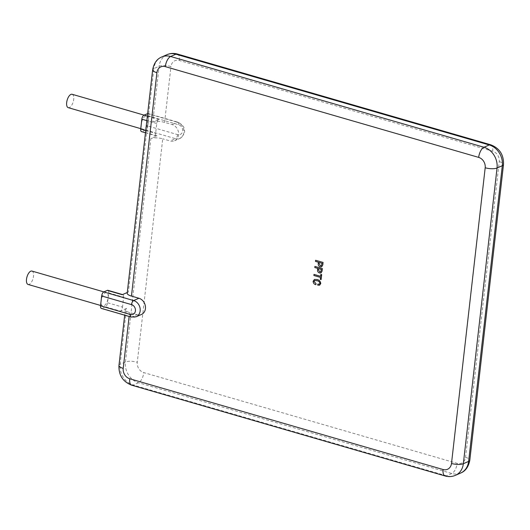 <?xml version="1.0" encoding="UTF-8"?>
<svg xmlns="http://www.w3.org/2000/svg" width="530" height="530" viewBox="0 0 530 530"><rect width="100%" height="100%" fill="white"/><g stroke="black" fill="none" stroke-linecap="round" stroke-linejoin="round"><path stroke-width="0.4" stroke-dasharray="2.65 1.99" d="M31.952 271.062A6.969 3.147 -73.8 0 1 33.529 276.216A6.969 3.147 -73.8 0 1 28.077 284.444M107.908 290.321A3.485 1.577 -73.8 0 1 108.696 292.898L108.133 297.827A6.969 3.147 -73.8 0 1 102.681 306.055A6.969 3.147 -73.8 0 1 101.111 300.901A6.969 3.147 -73.8 0 1 106.563 292.673A6.969 3.147 -73.8 0 1 108.133 297.827L107.577 302.756A3.485 1.577 -73.8 0 1 105.444 306.81L120.363 311.13A3.485 1.577 106.2 0 0 122.496 307.082L107.577 302.756M72.126 94.28A6.969 3.147 -73.8 0 1 73.697 99.435A6.969 3.147 -73.8 0 1 68.251 107.663M148.307 121.045A6.969 3.147 -73.8 0 1 142.855 129.274A6.969 3.147 -73.8 0 1 141.278 124.119A6.969 3.147 -73.8 0 1 146.73 115.891A6.969 3.147 -73.8 0 1 148.307 121.045L148.87 116.116L178.709 124.762A5.227 4.359 66.4 0 1 182.625 130.983A5.227 4.359 66.4 0 1 177.59 134.62L147.744 125.974L148.307 121.045M315.9 284.67C314.157 284.259 313.237 283.133 313.131 281.284L314.409 279.456M319.623 285.2L317.735 285.153L317.854 284.093M319.385 284.153L319.928 283.305C319.537 281.781 318.556 280.913 316.98 280.714L314.674 280.555M321.12 279.582L320.292 279.343L320.511 277.422L313.879 275.501L314.005 274.394M320.637 276.315L320.855 274.394M320.975 272.943L319.53 272.97C318.086 272.46 317.424 271.393 317.549 269.763L317.709 268.372L314.787 267.524L314.913 266.418M455.402 475.344A17.417 14.542 66.4 0 1 446.551 475.814L133.202 385.045A17.417 14.542 66.4 0 1 120.151 364.296L126.511 308.447A8.705 2.736 6.5 0 0 125.325 309.619A8.705 2.736 6.5 0 0 129.585 312.528L137.045 314.688A8.705 7.268 -113.6 0 0 141.47 314.449M321.677 266.795L320.233 266.822C318.782 266.312 318.126 265.245 318.252 263.615L318.411 262.224L315.489 261.376L315.615 260.27M136.197 316.755A8.705 7.268 66.4 0 1 131.771 316.993L101.932 308.347L105.444 306.81M101.932 308.347A3.485 1.577 -73.8 0 1 101.336 308.407M147.744 125.974A3.485 1.577 -73.8 0 1 145.618 130.029L142.1 131.566A3.485 1.577 -73.8 0 1 141.51 131.625M167.056 54.656A17.417 14.542 -113.6 0 0 159.113 66.29L152.746 122.145L158.894 119.455A3.485 1.577 106.2 0 0 156.761 123.51L155.641 133.368A3.485 1.577 106.2 0 0 156.429 135.945A3.485 1.577 106.2 0 0 157.026 135.885L150.878 138.575L125.418 361.99A17.417 14.542 -113.6 0 0 138.469 382.746L451.825 473.509A17.417 14.542 -113.6 0 0 460.676 473.038M126.511 308.447L120.363 311.13M108.696 292.898L123.616 297.224L122.496 307.082M123.616 297.224A3.485 1.577 106.2 0 0 122.834 294.647A3.485 1.577 106.2 0 0 122.238 294.706M127.273 292.5L128.386 292.017L153.839 68.595L159.113 66.29A8.705 2.736 6.5 0 1 170.965 66.535A8.705 7.268 66.4 0 1 179.359 60.48L492.714 151.242A8.705 7.268 66.4 0 1 499.24 161.617L465.552 457.317A8.705 7.268 66.4 0 1 457.151 463.372L143.796 372.61A8.705 7.268 66.4 0 1 137.27 362.235L162.73 138.814A8.705 2.736 6.5 0 0 150.878 138.575M152.746 122.145A8.705 2.736 -173.5 0 1 164.598 122.39L172.058 124.55A8.705 7.268 66.4 0 1 178.524 132.368A8.705 7.268 66.4 0 1 174.615 140.742A8.705 7.268 66.4 0 1 170.19 140.973L162.73 138.814M127.193 293.189A8.705 2.736 -173.5 0 1 128.386 292.017M147.665 113.539A3.485 1.577 -73.8 0 1 148.082 113.539A3.485 1.577 -73.8 0 1 148.87 116.116M321.346 265.742L322.121 263.297L319.239 262.463M320.65 271.89L321.418 269.445L318.537 268.617M129.585 312.528L129.134 316.463M152.647 69.774A8.705 2.736 6.5 0 1 153.839 68.595A17.417 14.542 66.4 0 1 161.782 56.962M118.959 365.475A8.705 2.736 6.5 0 1 120.151 364.296L125.418 361.99A8.705 2.736 6.5 0 1 137.27 362.235M131.712 385.197A8.705 3.935 -73.8 0 0 133.202 385.045L138.469 382.746A8.705 3.935 -73.8 0 0 143.796 372.61M445.067 475.96A8.705 3.935 -73.8 0 0 446.551 475.814L451.825 473.509A8.705 3.935 -73.8 0 0 457.151 463.372M164.598 122.39L170.965 66.535M131.175 317.053A3.485 1.577 106.2 0 0 131.771 316.993L137.045 314.688M145.618 130.029L175.456 138.674L170.19 140.973M177.59 134.62A3.485 1.577 106.2 0 1 175.456 138.674A8.705 7.268 -113.6 0 0 179.882 138.436A8.705 7.268 -113.6 0 0 183.791 130.062A8.705 7.268 -113.6 0 0 177.331 122.245L172.058 124.55M157.026 135.885L142.1 131.566M178.709 124.762A3.485 1.577 -73.8 0 0 177.928 122.185A3.485 1.577 -73.8 0 0 177.331 122.245L147.651 113.645M147.367 116.116L158.894 119.455M156.761 123.51L146.856 120.641M145.73 130.499L155.641 133.368M179.359 60.48A8.705 3.935 106.2 0 0 177.391 54.04M492.714 151.242A8.705 3.935 106.2 0 0 490.747 144.803M499.24 161.617A8.705 2.736 -173.5 0 1 503.5 164.525M465.552 457.317A8.705 2.736 -173.5 0 1 469.812 460.225M100.587 305.452L102.681 306.055M140.761 128.664L142.855 129.274M148.082 113.539L177.928 122.185C182.452 124.603 184.586 127.226 184.327 130.055C185.381 132.374 183.897 135.17 179.882 138.436L174.615 140.742M125.325 309.619L124.689 315.171M156.429 135.945L145.472 132.772M144.034 115.109L146.73 115.891M103.86 291.891L106.563 292.673"/><path stroke-width="0.79" d="M100.587 305.452L28.077 284.444A6.969 3.147 -73.8 0 1 26.5 279.29A6.969 3.147 -73.8 0 1 31.952 271.062L103.86 291.891M140.761 128.664L68.251 107.663A6.969 3.147 -73.8 0 1 66.674 102.509A6.969 3.147 -73.8 0 1 72.126 94.28L144.034 115.109M314.674 280.555L313.959 281.529L316.026 283.563L315.887 284.67C314.151 284.265 313.223 283.139 313.117 281.291L314.403 279.456L317.026 279.535C319.226 279.939 320.464 281.278 320.756 283.543L319.63 285.2L317.728 285.153L317.854 284.093L319.378 284.159L319.921 283.311C319.53 281.781 318.543 280.92 316.973 280.721L314.668 280.555L313.952 281.529L316.026 283.563M314.403 279.456L317.026 279.535M320.849 274.401L321.677 274.639L321.12 279.582L320.279 279.343L320.504 277.422L313.873 275.501L313.998 274.401L320.63 276.315L320.849 274.401L321.683 274.633L321.114 279.588M314.906 266.424L322.366 268.584L322.088 271.082L320.975 272.943L319.524 272.97C318.073 272.466 317.417 271.393 317.543 269.77L317.702 268.379L314.78 267.531L314.906 266.424L322.373 268.584L322.081 271.082L320.968 272.943M130.393 314.476A3.485 1.577 106.2 0 0 131.175 317.053L101.336 308.407A3.485 1.577 -73.8 0 1 100.548 305.83L130.393 314.476A5.227 4.359 -113.6 0 0 135.428 310.845A5.227 4.359 -113.6 0 0 131.513 304.618L101.667 295.972A3.485 1.577 -73.8 0 1 103.8 291.917L133.646 300.563A8.705 7.268 66.4 0 1 140.105 308.38A8.705 7.268 66.4 0 1 136.197 316.755L141.47 314.449A8.705 7.268 -113.6 0 0 145.379 306.082A8.705 7.268 -113.6 0 0 138.913 298.257L131.453 296.098A8.705 2.736 -173.5 0 1 127.193 293.189L152.647 69.774A8.705 2.736 6.5 0 0 156.906 72.683L131.453 296.098M315.602 260.276L323.068 262.436L322.79 264.934L321.677 266.795L320.219 266.822C318.775 266.312 318.113 265.245 318.245 263.622L318.404 262.231L315.476 261.383L315.602 260.276L323.075 262.436L322.783 264.934L321.67 266.795M101.667 295.972L100.548 305.83M145.472 132.772L141.51 131.625A3.485 1.577 -73.8 0 1 140.722 129.048L141.841 119.19A3.485 1.577 -73.8 0 1 143.974 115.136L147.367 116.116M103.8 291.917L107.312 290.38L122.238 294.706L127.273 292.5M107.312 290.38A3.485 1.577 -73.8 0 1 107.908 290.321L122.556 294.567M147.651 113.645L143.974 115.136M319.106 263.576L320.358 265.715L321.339 265.742L322.107 263.304L319.232 262.469L319.106 263.576L320.345 265.715L321.346 265.742M319.239 262.469L319.113 263.569M318.404 269.724L319.656 271.863L320.637 271.89L321.412 269.452L318.53 268.617L318.404 269.724L319.65 271.87L320.643 271.89M318.537 268.617L318.411 269.717M313.998 274.401L320.63 276.322M316.012 283.57L315.887 284.67M317.848 284.1L319.378 284.159M317.013 279.542C319.212 279.946 320.458 281.284 320.749 283.55L319.616 285.2M129.134 316.463L123.218 368.383A8.705 7.268 -113.6 0 0 129.744 378.758L443.1 469.52A8.705 7.268 -113.6 0 0 451.494 463.465L485.188 167.765A8.705 7.268 -113.6 0 0 478.663 157.39L165.307 66.628A8.705 7.268 -113.6 0 0 156.906 72.683M478.663 157.39A8.705 3.935 106.2 0 1 483.989 147.254A17.417 14.542 66.4 0 1 497.041 168.01L502.308 165.704A17.417 14.542 -113.6 0 0 489.256 144.955L175.9 54.186A17.417 14.542 -113.6 0 0 167.056 54.656C170.382 53.245 173.827 53.033 177.391 54.04A8.705 3.935 106.2 0 0 175.9 54.186L170.633 56.491L483.989 147.254L489.256 144.955A8.705 3.935 106.2 0 1 490.747 144.803C499.604 148.248 503.851 154.82 503.5 164.525A8.705 2.736 -173.5 0 1 502.308 165.704L468.619 461.405A17.417 14.542 -113.6 0 1 460.676 473.038L455.402 475.344A17.417 14.542 66.4 0 0 463.346 463.71L468.619 461.405A8.705 2.736 -173.5 0 0 469.812 460.225C468.52 466.857 465.473 471.124 460.676 473.038M152.647 69.774C153.939 63.143 156.986 58.876 161.782 56.962A17.417 14.542 66.4 0 1 170.633 56.491A8.705 3.935 106.2 0 0 165.307 66.628M485.188 167.765A8.705 2.736 -173.5 0 0 497.041 168.01L463.346 463.71A8.705 2.736 -173.5 0 1 451.494 463.465M131.513 304.618A3.485 1.577 106.2 0 1 133.646 300.563L138.913 298.257M146.856 120.641L141.841 119.19M140.722 129.048L145.73 130.499M129.744 378.758A8.705 3.935 -73.8 0 0 131.712 385.197L445.067 475.96A8.705 3.935 -73.8 0 1 443.1 469.52M131.712 385.197C122.854 381.752 118.607 375.18 118.959 365.475A8.705 2.736 6.5 0 0 123.218 368.383M161.782 56.962L167.056 54.656M177.391 54.04L490.747 144.803M503.5 164.525L469.812 460.225M445.067 475.96C448.632 476.967 452.077 476.755 455.402 475.344M124.689 315.171L118.959 365.475M131.175 317.053L136.197 316.755"/></g></svg>
